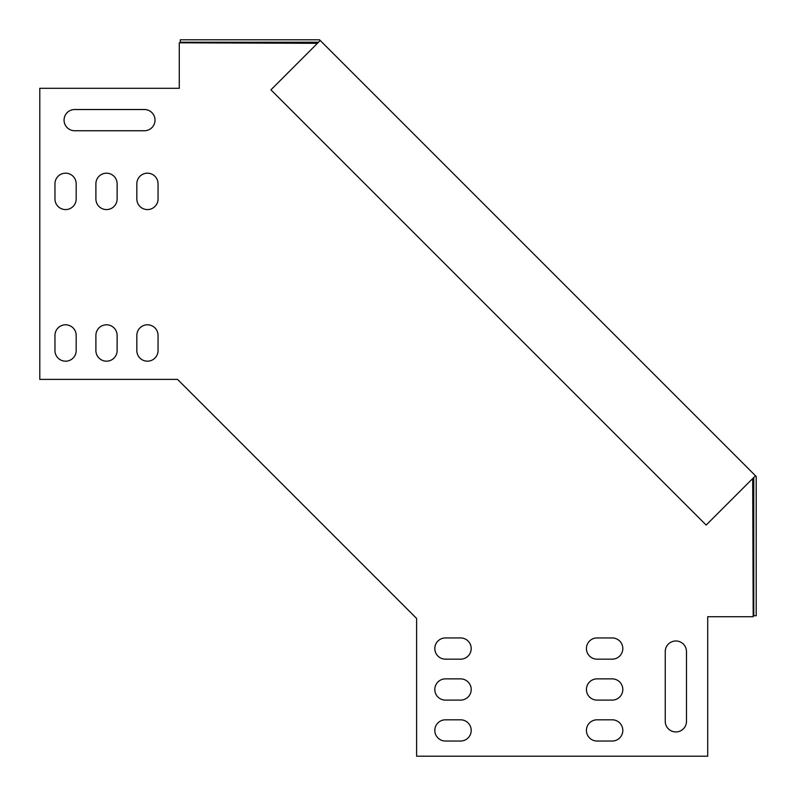 <?xml version="1.0" encoding="UTF-8"?>
<svg xmlns="http://www.w3.org/2000/svg" width="796" height="796" viewBox="0 0 796 796"><rect width="100%" height="100%" fill="white"/><g stroke="black" fill="none" stroke-linecap="round" stroke-linejoin="round"><path stroke-width="1.19" d="M136.832 198.97A10.617 10.617 0 0 0 147.439 209.577A10.617 10.617 0 0 0 158.056 198.97A10.617 10.617 0 0 1 147.439 209.577A10.617 10.617 0 0 1 136.832 198.97L136.832 183.806A10.617 10.617 0 0 1 147.439 173.19A10.617 10.617 0 0 1 158.056 183.806L158.056 198.97M136.832 350.578A10.617 10.617 0 0 0 147.439 361.185A10.617 10.617 0 0 0 158.056 350.578A10.617 10.617 0 0 1 147.439 361.185A10.617 10.617 0 0 1 136.832 350.578L136.832 335.415A10.617 10.617 0 0 1 147.439 324.798A10.617 10.617 0 0 1 158.056 335.415A10.617 10.617 0 0 0 147.439 324.798A10.617 10.617 0 0 0 136.832 335.415M95.898 198.97A10.617 10.617 0 0 0 106.505 209.577A10.617 10.617 0 0 0 117.121 198.97A10.617 10.617 0 0 1 106.505 209.577A10.617 10.617 0 0 1 95.898 198.97L95.898 183.806A10.617 10.617 0 0 1 106.505 173.19A10.617 10.617 0 0 1 117.121 183.806L117.121 198.97M95.898 350.578A10.617 10.617 0 0 0 106.505 361.185A10.617 10.617 0 0 0 117.121 350.578A10.617 10.617 0 0 1 106.505 361.185A10.617 10.617 0 0 1 95.898 350.578L95.898 335.415A10.617 10.617 0 0 1 106.505 324.798A10.617 10.617 0 0 1 117.121 335.415A10.617 10.617 0 0 0 106.505 324.798A10.617 10.617 0 0 0 95.898 335.415M54.964 198.97A10.617 10.617 0 0 0 65.571 209.577A10.617 10.617 0 0 0 76.187 198.97A10.617 10.617 0 0 1 65.571 209.577A10.617 10.617 0 0 1 54.964 198.97L54.964 183.806A10.617 10.617 0 0 1 65.571 173.19A10.617 10.617 0 0 1 76.187 183.806L76.187 198.97M74.675 109.52A10.617 10.617 0 0 0 64.058 120.126A10.617 10.617 0 0 0 74.675 130.743A10.617 10.617 0 0 1 64.058 120.126A10.617 10.617 0 0 1 74.675 109.52L144.414 109.52A10.617 10.617 0 0 1 155.021 120.126A10.617 10.617 0 0 1 144.414 130.743A10.617 10.617 0 0 0 155.021 120.126A10.617 10.617 0 0 0 144.414 109.52M54.964 350.578A10.617 10.617 0 0 0 65.571 361.185A10.617 10.617 0 0 0 76.187 350.578A10.617 10.617 0 0 1 65.571 361.185A10.617 10.617 0 0 1 54.964 350.578L54.964 335.415A10.617 10.617 0 0 1 65.571 324.798A10.617 10.617 0 0 1 76.187 335.415A10.617 10.617 0 0 0 65.571 324.798A10.617 10.617 0 0 0 54.964 335.415M445.422 659.168A10.617 10.617 0 0 1 434.815 648.561A10.617 10.617 0 0 1 445.422 637.944A10.617 10.617 0 0 0 434.815 648.561A10.617 10.617 0 0 0 445.422 659.168L460.585 659.168A10.617 10.617 0 0 0 471.202 648.561A10.617 10.617 0 0 0 460.585 637.944L445.422 637.944M445.422 700.102A10.617 10.617 0 0 1 434.815 689.495A10.617 10.617 0 0 1 445.422 678.879A10.617 10.617 0 0 0 434.815 689.495A10.617 10.617 0 0 0 445.422 700.102L460.585 700.102A10.617 10.617 0 0 0 471.202 689.495A10.617 10.617 0 0 0 460.585 678.879L445.422 678.879M686.48 721.325A10.617 10.617 0 0 1 675.874 731.942A10.617 10.617 0 0 1 665.257 721.325A10.617 10.617 0 0 0 675.874 731.942A10.617 10.617 0 0 0 686.48 721.325L686.48 651.586A10.617 10.617 0 0 0 675.874 640.979A10.617 10.617 0 0 0 665.257 651.586A10.617 10.617 0 0 1 675.874 640.979A10.617 10.617 0 0 1 686.48 651.586M445.422 741.036A10.617 10.617 0 0 1 434.815 730.43A10.617 10.617 0 0 1 445.422 719.813A10.617 10.617 0 0 0 434.815 730.43A10.617 10.617 0 0 0 445.422 741.036L460.585 741.036A10.617 10.617 0 0 0 471.202 730.43A10.617 10.617 0 0 0 460.585 719.813L445.422 719.813M597.03 741.036A10.617 10.617 0 0 1 586.423 730.43A10.617 10.617 0 0 1 597.03 719.813A10.617 10.617 0 0 0 586.423 730.43A10.617 10.617 0 0 0 597.03 741.036L612.194 741.036A10.617 10.617 0 0 0 622.81 730.43A10.617 10.617 0 0 0 612.194 719.813A10.617 10.617 0 0 1 622.81 730.43A10.617 10.617 0 0 1 612.194 741.036M597.03 700.102A10.617 10.617 0 0 1 586.423 689.495A10.617 10.617 0 0 1 597.03 678.879A10.617 10.617 0 0 0 586.423 689.495A10.617 10.617 0 0 0 597.03 700.102L612.194 700.102A10.617 10.617 0 0 0 622.81 689.495A10.617 10.617 0 0 0 612.194 678.879L597.03 678.879M597.03 659.168A10.617 10.617 0 0 1 586.423 648.561A10.617 10.617 0 0 1 597.03 637.944A10.617 10.617 0 0 0 586.423 648.561A10.617 10.617 0 0 0 597.03 659.168L612.194 659.168A10.617 10.617 0 0 0 622.81 648.561A10.617 10.617 0 0 0 612.194 637.944L597.03 637.944M317.455 43.302L179.279 42.805L179.279 88.296L39.8 88.296L39.8 379.384L177.548 379.384L416.616 618.452L177.548 379.384M158.056 335.415L158.056 350.578M117.121 335.415L117.121 350.578M144.414 130.743L74.675 130.743M612.194 719.813L597.03 719.813M752.698 478.545L753.195 616.721L707.704 616.721L707.704 756.2L416.616 756.2L416.616 618.452M665.257 651.586L665.257 721.325M76.187 335.415L76.187 350.578M318.529 42.228L180.264 42.228L180.264 39.8L319.534 39.8L755.494 475.759L756.2 476.466L756.2 615.736L753.772 615.736L753.772 477.471M755.494 475.759L706.171 525.071L270.929 89.829L320.241 40.506"/></g></svg>
